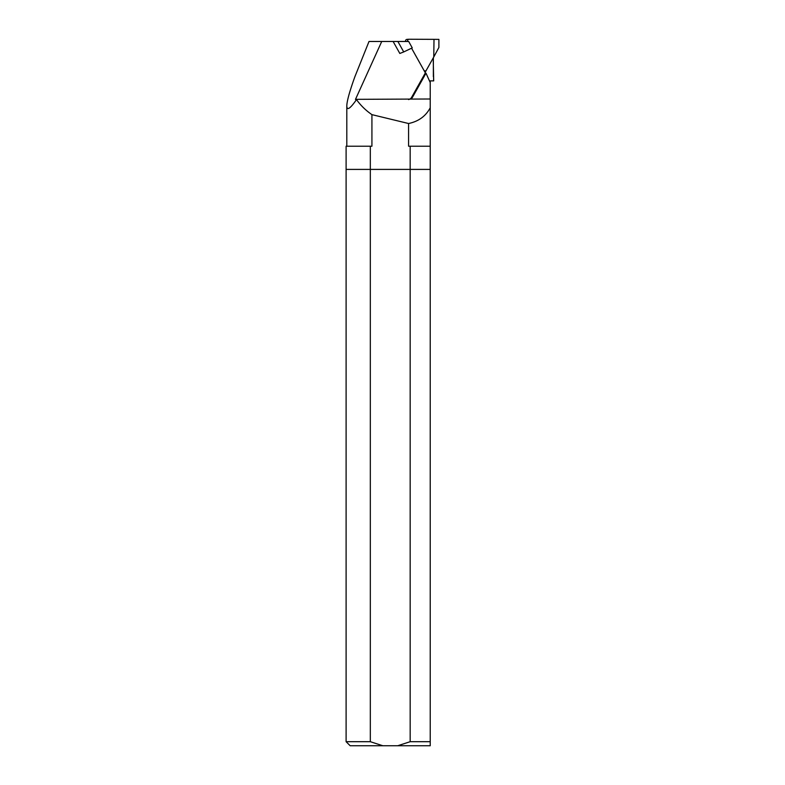 <?xml version="1.0" encoding="UTF-8"?>
<svg xmlns="http://www.w3.org/2000/svg" width="785" height="785" viewBox="0 0 785 785"><rect width="100%" height="100%" fill="white"/><g stroke="black" fill="none" stroke-linecap="round" stroke-linejoin="round"><path stroke-width="1.18" d="M407.631 41.477L407.798 41.468A1.482 1.442 -93.8 0 1 409.044 39.25L434.007 39.348L433.762 57.011L426.353 70.199A1.482 1.442 -93.8 0 1 423.861 70.189L411.566 48.199M433.762 57.011L438.893 47.473L438.893 39.387L434.007 39.348M405.698 41.477A1.482 1.442 -93.8 0 1 407.003 39.387M399.82 53.458L393.118 41.477L397.877 41.477L403.725 51.938L399.82 53.458L393.118 41.477L381.736 41.477L355.468 99.41L356.498 99.616C360.727 105.494 365.869 110.499 371.923 114.639L371.923 146.226L370.324 146.226L370.324 169.403L430.229 169.403L430.229 107.781C425.755 116.18 418.542 121.43 408.583 123.52L371.923 114.639M430.229 107.781L430.229 82.543L426 73.191L425.156 73.25L411.634 97.32A4.631 4.494 -93.8 0 1 408.534 99.558M430.229 82.543L430.229 80.875L433.703 80.875L433.605 76.704L433.605 80.875M433.271 60.926L433.605 76.704M411.556 48.209L425.097 72.426L426.284 70.307M397.877 41.477L408.681 41.477L412.253 47.875L403.725 51.938M430.229 98.998L356.557 99.332M381.736 41.477L369.009 41.477L354.889 76.704C349.58 91.453 346.882 101.206 346.803 105.985C346.911 110.852 350.149 108.722 356.498 99.616M408.583 123.52L408.583 146.226L410.172 146.226L410.172 741.697L430.229 741.697L430.229 169.403L346.106 169.403L370.324 169.403L370.324 741.697L382.815 745.75L430.229 745.75L430.229 741.697M426 73.191L412.488 97.261A4.631 4.494 -93.8 0 1 411.026 98.841M410.172 146.226L430.229 146.226M382.815 745.75L350.159 745.75L346.106 741.697L346.106 146.226L370.324 146.226M410.172 741.697L397.681 745.75M346.106 741.697L370.324 741.697M411.634 97.32L412.488 97.261M406.905 39.387L408.956 39.25M424.302 70.993L425.205 70.935M346.803 146.226L346.803 105.985M433.359 76.704L433.359 57.727"/></g></svg>
